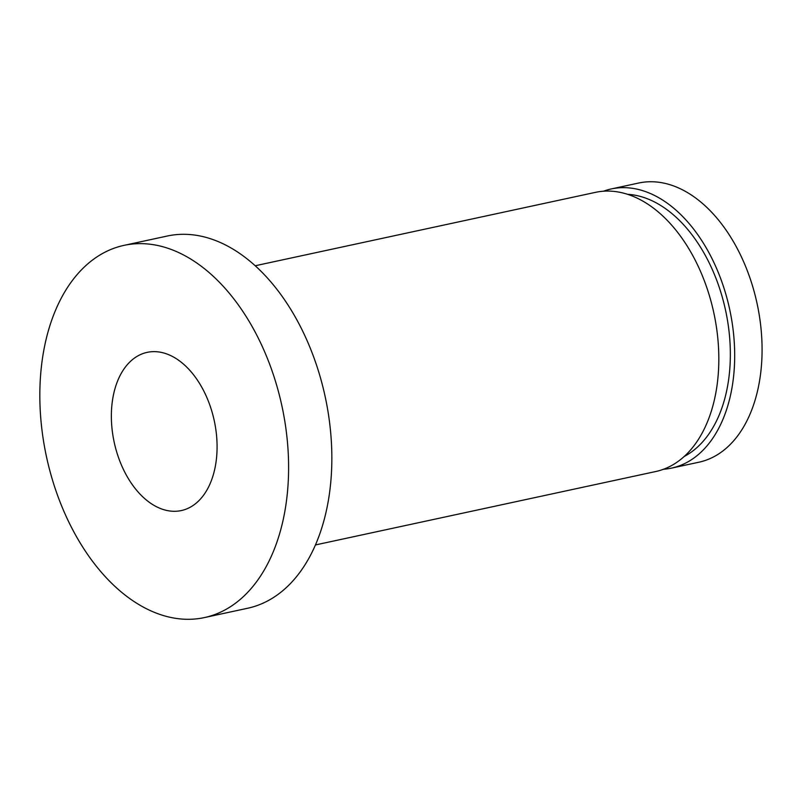 <?xml version="1.0" encoding="UTF-8"?>
<svg xmlns="http://www.w3.org/2000/svg" width="802" height="802" viewBox="0 0 802 802"><rect width="100%" height="100%" fill="white"/><g stroke="black" fill="none" stroke-linecap="round" stroke-linejoin="round"><path stroke-width="1.2" d="M603.485 191.217A142.806 90.315 77.8 0 1 611.294 188.941A142.806 90.315 77.8 0 1 707.825 250.685A142.806 90.315 77.8 0 1 729.269 400.439A142.806 90.315 77.8 0 1 671.525 468.117A142.806 90.315 77.8 0 1 663.465 469.27M611.294 188.941L638.683 183.026A142.806 90.315 77.8 0 1 735.213 244.78A142.806 90.315 77.8 0 1 756.657 394.524A142.806 90.315 77.8 0 1 698.913 462.213L671.525 468.117M255.226 265.753L595.435 192.36A142.806 90.315 77.8 0 1 691.966 254.114A142.806 90.315 77.8 0 1 713.409 403.857A142.806 90.315 77.8 0 1 655.665 471.546L315.447 544.939M181.974 362.815A80.922 51.178 77.8 0 1 217.081 447.336A80.922 51.178 77.8 0 1 181.282 510.573A80.922 51.178 77.8 0 1 114.195 442.263A80.922 51.178 77.8 0 1 147.157 352.369A80.922 51.178 77.8 0 1 181.974 362.815M281.372 527.345A190.405 120.43 77.8 0 1 204.37 617.59A190.405 120.43 77.8 0 1 46.506 456.869A190.405 120.43 77.8 0 1 124.069 245.352A190.405 120.43 77.8 0 1 252.78 327.687A190.405 120.43 77.8 0 1 281.372 527.345M124.069 245.352L167.317 236.019A190.405 120.43 77.8 0 1 296.028 318.354A190.405 120.43 77.8 0 1 324.62 518.012A190.405 120.43 77.8 0 1 247.628 608.257L204.37 617.59M627.605 194.315A136.139 86.105 77.8 0 1 725.579 310.374A136.139 86.105 77.8 0 1 684.156 456.498"/></g></svg>
